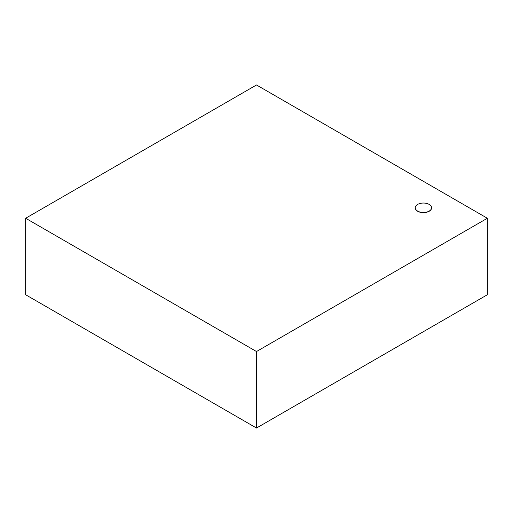 <?xml version="1.0" encoding="UTF-8"?>
<svg xmlns="http://www.w3.org/2000/svg" width="513" height="513" viewBox="0 0 513 513"><rect width="100%" height="100%" fill="white"/><g stroke="black" fill="none" stroke-linecap="round" stroke-linejoin="round"><path stroke-width="0.77" d="M429.189 204.424A8.163 4.713 0 0 0 420.288 203.404A8.163 4.713 0 0 0 415.254 207.759A8.163 4.713 0 0 0 423.417 212.472A8.163 4.713 0 0 0 431.58 207.759A8.163 4.713 0 0 0 429.189 204.424M431.58 207.842A8.163 4.713 180 0 1 431.58 207.925A8.163 4.713 180 0 1 423.417 212.645A8.163 4.713 180 0 1 415.254 207.925A8.163 4.713 180 0 1 415.254 207.842M487.35 218.256L256.5 84.972L25.65 218.256L25.65 294.744L256.5 428.028L256.5 351.533L487.35 218.256L487.35 294.744L256.5 428.028M25.65 218.256L256.5 351.533"/></g></svg>
